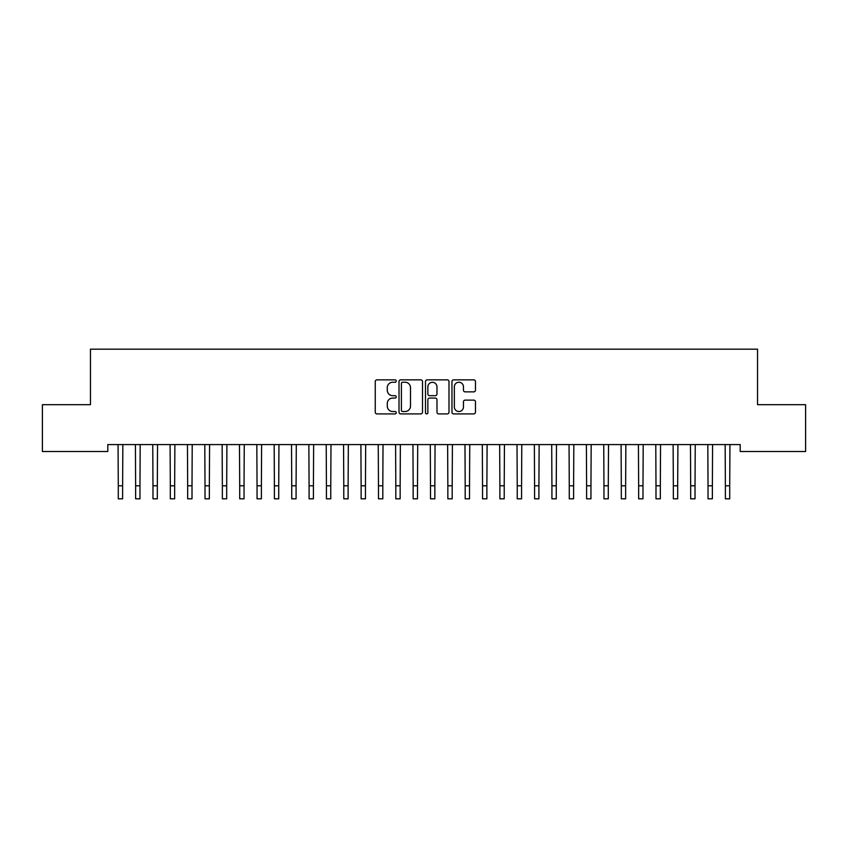 <?xml version="1.0" encoding="UTF-8"?>
<svg xmlns="http://www.w3.org/2000/svg" width="848" height="848" viewBox="0 0 848 848"><rect width="100%" height="100%" fill="white"/><g stroke="black" fill="none" stroke-linecap="round" stroke-linejoin="round"><path stroke-width="1.27" d="M396.249 381.049A1.187 1.187 0 0 0 395.051 379.851L376.968 379.851A1.707 1.707 0 0 0 375.261 381.558L375.261 412.202A1.707 1.707 0 0 0 376.968 413.909L395.051 413.909A1.187 1.187 0 0 0 396.249 412.711A1.187 1.187 0 0 0 395.051 411.524L392.719 411.524A5.448 5.448 0 0 1 387.271 406.075L387.271 403.521A5.448 5.448 0 0 1 392.719 398.072L395.051 398.072A1.187 1.187 0 0 0 396.249 396.885A1.187 1.187 0 0 0 395.051 395.687L392.719 395.687A5.448 5.448 0 0 1 387.271 390.239L387.271 387.684A5.448 5.448 0 0 1 392.719 382.236L395.051 382.236A1.187 1.187 0 0 0 396.249 381.049M473.756 391.861A1.707 1.707 0 0 0 475.463 390.154L475.463 381.558A1.707 1.707 0 0 0 473.756 379.851L453.669 379.851A1.707 1.707 0 0 0 451.963 381.558L451.963 412.202A1.707 1.707 0 0 0 453.669 413.909L473.756 413.909A1.707 1.707 0 0 0 475.463 412.202L475.463 401.814A1.707 1.707 0 0 0 473.756 400.118L465.16 400.118A1.707 1.707 0 0 0 463.453 401.814L463.453 406.966A4.558 4.558 0 0 1 458.906 411.524A4.558 4.558 0 0 1 454.348 406.966L454.348 386.794A4.558 4.558 0 0 1 458.906 382.236A4.558 4.558 0 0 1 463.453 386.794L463.453 390.154A1.707 1.707 0 0 0 465.16 391.861L473.756 391.861M740.209 444.585L107.791 444.585L107.791 451.518L42.4 451.518L42.4 404.687L90.45 404.687L90.45 349.185L757.55 349.185L757.55 404.687L805.6 404.687L805.6 451.518L740.209 451.518L740.209 444.585M422.505 381.558A1.707 1.707 0 0 0 420.809 379.851L400.722 379.851A1.707 1.707 0 0 0 399.016 381.558L399.016 412.202A1.707 1.707 0 0 0 400.722 413.909L420.809 413.909A1.707 1.707 0 0 0 422.505 412.202L422.505 381.558M427.191 379.851L447.278 379.851A1.707 1.707 0 0 1 448.984 381.558L448.984 412.202A1.707 1.707 0 0 1 447.278 413.909L438.681 413.909A1.707 1.707 0 0 1 436.985 412.202L436.985 399.779A1.707 1.707 0 0 0 435.278 398.072L429.576 398.072A1.707 1.707 0 0 0 427.869 399.779L427.869 412.711A1.187 1.187 0 0 1 426.682 413.909A1.187 1.187 0 0 1 425.495 412.711L425.495 381.558A1.707 1.707 0 0 1 427.191 379.851M402.588 382.236A1.187 1.187 0 0 0 401.401 383.434L401.401 410.326A1.187 1.187 0 0 0 402.588 411.524L405.058 411.524A5.448 5.448 0 0 0 410.506 406.075L410.506 387.684A5.448 5.448 0 0 0 405.058 382.236L402.588 382.236M436.985 386.879A4.558 4.558 0 0 0 432.427 382.321A4.558 4.558 0 0 0 427.869 386.879L427.869 393.981A1.707 1.707 0 0 0 429.576 395.687L435.278 395.687A1.707 1.707 0 0 0 436.985 393.981L436.985 386.879M118.063 444.585L118.285 485.809L122.621 485.809L122.843 444.585M118.285 485.809L118.285 498.815L122.621 498.815L122.621 485.809M135.415 444.585L135.627 485.809L139.973 485.809L140.185 444.585M135.627 485.809L135.627 498.815L139.973 498.815L139.973 485.809M152.757 444.585L152.979 485.809L157.315 485.809L157.537 444.585M152.979 485.809L152.979 498.815L157.315 498.815L157.315 485.809M170.098 444.585L170.321 485.809L174.656 485.809L174.879 444.585M170.321 485.809L170.321 498.815L174.656 498.815L174.656 485.809M187.45 444.585L187.673 485.809L192.008 485.809L192.22 444.585M187.673 485.809L187.673 498.815L192.008 498.815L192.008 485.809M204.792 444.585L205.015 485.809L209.35 485.809L209.573 444.585M205.015 485.809L205.015 498.815L209.35 498.815L209.35 485.809M222.144 444.585L222.356 485.809L226.692 485.809L226.914 444.585M222.356 485.809L222.356 498.815L226.692 498.815L226.692 485.809M239.486 444.585L239.708 485.809L244.044 485.809L244.256 444.585M239.708 485.809L239.708 498.815L244.044 498.815L244.044 485.809M256.827 444.585L257.05 485.809L261.385 485.809L261.608 444.585M257.05 485.809L257.05 498.815L261.385 498.815L261.385 485.809M274.18 444.585L274.392 485.809L278.727 485.809L278.95 444.585M274.392 485.809L274.392 498.815L278.727 498.815L278.727 485.809M291.521 444.585L291.744 485.809L296.079 485.809L296.302 444.585M291.744 485.809L291.744 498.815L296.079 498.815L296.079 485.809M308.863 444.585L309.085 485.809L313.421 485.809L313.643 444.585M309.085 485.809L309.085 498.815L313.421 498.815L313.421 485.809M326.215 444.585L326.427 485.809L330.773 485.809L330.985 444.585M326.427 485.809L326.427 498.815L330.773 498.815L330.773 485.809M343.557 444.585L343.779 485.809L348.115 485.809L348.337 444.585M343.779 485.809L343.779 498.815L348.115 498.815L348.115 485.809M360.898 444.585L361.121 485.809L365.456 485.809L365.679 444.585M361.121 485.809L361.121 498.815L365.456 498.815L365.456 485.809M378.25 444.585L378.473 485.809L382.808 485.809L383.02 444.585M378.473 485.809L378.473 498.815L382.808 498.815L382.808 485.809M395.592 444.585L395.815 485.809L400.15 485.809L400.373 444.585M395.815 485.809L395.815 498.815L400.15 498.815L400.15 485.809M412.944 444.585L413.156 485.809L417.492 485.809L417.714 444.585M413.156 485.809L413.156 498.815L417.492 498.815L417.492 485.809M430.286 444.585L430.508 485.809L434.844 485.809L435.056 444.585M430.508 485.809L430.508 498.815L434.844 498.815L434.844 485.809M447.627 444.585L447.85 485.809L452.185 485.809L452.408 444.585M447.85 485.809L447.85 498.815L452.185 498.815L452.185 485.809M464.98 444.585L465.192 485.809L469.527 485.809L469.75 444.585M465.192 485.809L465.192 498.815L469.527 498.815L469.527 485.809M482.321 444.585L482.544 485.809L486.879 485.809L487.102 444.585M482.544 485.809L482.544 498.815L486.879 498.815L486.879 485.809M499.663 444.585L499.885 485.809L504.221 485.809L504.443 444.585M499.885 485.809L499.885 498.815L504.221 498.815L504.221 485.809M517.015 444.585L517.227 485.809L521.573 485.809L521.785 444.585M517.227 485.809L517.227 498.815L521.573 498.815L521.573 485.809M534.357 444.585L534.579 485.809L538.915 485.809L539.137 444.585M534.579 485.809L534.579 498.815L538.915 498.815L538.915 485.809M551.698 444.585L551.921 485.809L556.256 485.809L556.479 444.585M551.921 485.809L551.921 498.815L556.256 498.815L556.256 485.809M569.05 444.585L569.273 485.809L573.608 485.809L573.82 444.585M569.273 485.809L569.273 498.815L573.608 498.815L573.608 485.809M586.392 444.585L586.615 485.809L590.95 485.809L591.173 444.585M586.615 485.809L586.615 498.815L590.95 498.815L590.95 485.809M603.744 444.585L603.956 485.809L608.292 485.809L608.514 444.585M603.956 485.809L603.956 498.815L608.292 498.815L608.292 485.809M621.086 444.585L621.308 485.809L625.644 485.809L625.856 444.585M621.308 485.809L621.308 498.815L625.644 498.815L625.644 485.809M638.427 444.585L638.65 485.809L642.985 485.809L643.208 444.585M638.65 485.809L638.65 498.815L642.985 498.815L642.985 485.809M655.78 444.585L655.992 485.809L660.327 485.809L660.55 444.585M655.992 485.809L655.992 498.815L660.327 498.815L660.327 485.809M673.121 444.585L673.344 485.809L677.679 485.809L677.902 444.585M673.344 485.809L673.344 498.815L677.679 498.815L677.679 485.809M690.463 444.585L690.685 485.809L695.021 485.809L695.243 444.585M690.685 485.809L690.685 498.815L695.021 498.815L695.021 485.809M707.815 444.585L708.027 485.809L712.373 485.809L712.585 444.585M708.027 485.809L708.027 498.815L712.373 498.815L712.373 485.809M725.157 444.585L725.379 485.809L729.715 485.809L729.937 444.585M725.379 485.809L725.379 498.815L729.715 498.815L729.715 485.809"/></g></svg>

